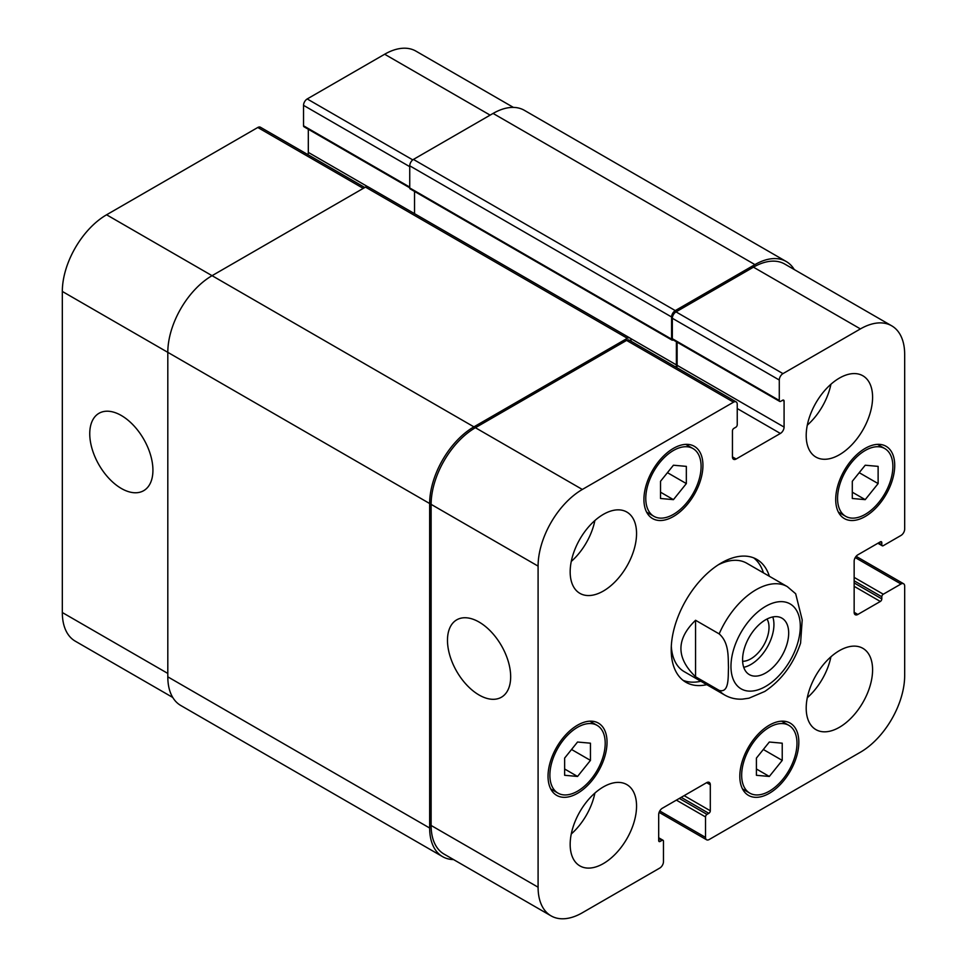 <?xml version="1.0" encoding="UTF-8"?>
<svg xmlns="http://www.w3.org/2000/svg" width="967" height="967" viewBox="0 0 967 967"><rect width="100%" height="100%" fill="white"/><g stroke="black" fill="none" stroke-linecap="round" stroke-linejoin="round"><path stroke-width="1.45" d="M743.72 667.303A32.6 18.82 120 0 0 767.182 647.286A32.6 18.82 120 0 0 772.79 616.958M742.632 661.283A25.65 14.807 120 0 0 769.019 627.402A25.65 14.807 120 0 0 767.024 619.013M742.583 659.699A32.6 18.82 -60 0 1 756.81 626.894A32.6 18.82 -60 0 1 781.928 618.155A32.6 18.82 -60 0 1 781.928 655.795A32.6 18.82 -60 0 1 749.34 674.615A32.6 18.82 -60 0 1 742.583 659.699M695.563 620.27L719.17 633.893C729.36 642.729 728.042 657.645 728.489 667.532C728.042 676.9 729.36 693.339 719.17 690.39L695.563 676.767L695.563 620.27C676.054 639.102 676.054 657.935 695.563 676.767M719.17 690.39A62.589 36.13 120 0 0 724.754 695.055C730.206 698.126 736.117 699.479 742.511 699.117L748.99 698.186L764.776 691.453C781.541 680.2 793.472 664.111 800.579 643.164L802.199 619.883L795.672 593.75L787.343 586.655A62.589 36.13 120 0 0 719.17 633.893M763.459 572.863A70.929 40.952 120 0 0 753.764 557.923M683.089 680.345A70.929 40.952 120 0 0 700.87 681.264M787.343 586.655L746.766 563.229A62.589 36.13 120 0 0 718.336 564.788M671.316 646.234A62.589 36.13 120 0 0 684.189 671.63L724.754 695.055M706.768 684.672A70.929 40.952 -60 0 1 685.917 682.267A70.929 40.952 -60 0 1 685.905 600.362A70.929 40.952 -60 0 1 756.847 559.409A70.929 40.952 -60 0 1 769.357 576.272M479.076 695.007A44.675 25.795 60 0 1 449.885 655.638A44.675 25.795 60 0 1 456.738 619.835A44.675 25.795 60 0 1 501.414 645.63A44.675 25.795 60 0 1 501.414 697.219A44.675 25.795 60 0 1 479.076 695.007M121.334 488.468A44.675 25.795 60 0 1 92.155 449.099A44.675 25.795 60 0 1 98.997 413.296A44.675 25.795 60 0 1 143.672 439.091A44.675 25.795 60 0 1 143.672 490.68A44.675 25.795 60 0 1 121.334 488.468M172.742 697.449L75.293 641.181A62.589 36.13 -60 0 1 62.323 612.534L62.323 291.442A62.589 36.13 -60 0 1 106.588 214.783L257.79 127.487A5.21 3.01 -60 0 1 260.401 127.221L364.801 187.501M307.893 154.647A5.21 3.01 120 0 0 308.316 152.399L308.316 129.252M409.742 187.816L303.952 126.737A2.091 1.209 -60 0 1 303.529 125.783L303.529 105.343A5.21 3.01 -60 0 1 307.216 98.948L384.661 54.237A62.589 36.13 -60 0 1 415.955 51.142L513.417 107.41M660.521 481.276L673.431 465.224L686.34 466.372L686.34 483.585L673.431 499.649L660.521 498.488L660.521 481.276M673.431 499.649L660.521 492.191M686.34 483.585L667.448 472.67M852.302 481.276L865.211 465.224L878.121 466.372L878.121 483.585L865.211 499.649L852.302 498.488L852.302 481.276M865.211 499.649L852.302 492.191M878.121 483.585L859.216 472.682M756.412 758.092L769.321 742.027L782.23 743.188L782.23 760.4L769.321 776.453L756.412 775.304L756.412 758.092M769.321 776.453L756.412 768.995M782.23 760.4L763.326 749.485M564.631 758.092L577.541 742.027L590.45 743.188L590.45 760.388L577.541 776.453L564.631 775.292L564.631 758.092M577.541 776.453L564.631 768.995M590.45 760.388L571.557 749.485M741.665 775.208A39.115 22.579 120 0 0 749.763 793.121A39.115 22.579 120 0 0 788.879 770.53A39.115 22.579 120 0 0 788.879 725.371A39.115 22.579 120 0 0 758.732 735.851A39.115 22.579 120 0 0 741.665 775.208M739.815 776.271A41.726 24.09 -60 0 1 758.031 734.279A41.726 24.09 -60 0 1 790.184 723.111A41.726 24.09 -60 0 1 790.184 771.291A41.726 24.09 -60 0 1 748.458 795.382A41.726 24.09 -60 0 1 739.815 776.271M837.555 498.404A39.115 22.579 120 0 0 845.654 516.305A39.115 22.579 120 0 0 884.769 493.726A39.115 22.579 120 0 0 884.769 448.555A39.115 22.579 120 0 0 854.623 459.035A39.115 22.579 120 0 0 837.555 498.404M835.706 499.468A41.726 24.09 -60 0 1 853.921 457.476A41.726 24.09 -60 0 1 886.074 446.295A41.726 24.09 -60 0 1 886.074 494.475A41.726 24.09 -60 0 1 844.348 518.566A41.726 24.09 -60 0 1 835.706 499.468M645.775 498.404A39.115 22.579 120 0 0 653.873 516.305A39.115 22.579 120 0 0 692.988 493.726A39.115 22.579 120 0 0 692.988 448.555A39.115 22.579 120 0 0 662.842 459.035A39.115 22.579 120 0 0 645.775 498.404M643.925 499.468A41.726 24.09 -60 0 1 662.141 457.476A41.726 24.09 -60 0 1 694.294 446.295A41.726 24.09 -60 0 1 694.294 494.475A41.726 24.09 -60 0 1 652.568 518.566A41.726 24.09 -60 0 1 643.925 499.468M549.885 775.208A39.115 22.579 120 0 0 557.983 793.121A39.115 22.579 120 0 0 597.098 770.53A39.115 22.579 120 0 0 597.098 725.359A39.115 22.579 120 0 0 566.964 735.839A39.115 22.579 120 0 0 549.885 775.208M548.035 776.271A41.726 24.09 -60 0 1 566.251 734.279A41.726 24.09 -60 0 1 598.404 723.111A41.726 24.09 -60 0 1 598.404 771.279A41.726 24.09 -60 0 1 556.678 795.37A41.726 24.09 -60 0 1 548.035 776.271M733.542 402.163A5.21 3.01 -60 0 1 736.153 401.897A5.21 3.01 -60 0 1 737.241 404.291L737.241 424.731A2.091 1.209 -60 0 1 735.766 427.281L733.917 428.345A2.091 1.209 120 0 0 732.442 430.907L732.442 456.883A5.21 3.01 120 0 0 733.518 459.265A5.21 3.01 120 0 0 736.129 459.011L780.381 433.458A5.21 3.01 120 0 0 784.08 427.076L784.08 401.1A2.091 1.209 120 0 0 783.645 400.145A2.091 1.209 120 0 0 782.593 400.241L780.756 401.305A2.091 1.209 -60 0 1 779.716 401.414A2.091 1.209 -60 0 1 779.281 400.459L779.281 380.019A5.21 3.01 -60 0 1 782.968 373.625L860.412 328.913A62.589 36.13 -60 0 1 891.707 325.819A62.589 36.13 -60 0 1 904.677 354.466L904.677 529.07A5.21 3.01 -60 0 1 900.99 535.452L883.282 545.678A2.091 1.209 -60 0 1 882.242 545.775A2.091 1.209 -60 0 1 881.807 544.82L881.807 542.692A2.091 1.209 120 0 0 881.372 541.738A2.091 1.209 120 0 0 880.333 541.846L857.838 554.828A5.21 3.01 120 0 0 854.151 561.223L854.151 612.316A5.21 3.01 120 0 0 855.227 614.71A5.21 3.01 120 0 0 857.838 614.456L880.333 601.462A2.091 1.209 120 0 0 881.807 598.911L881.807 596.772A2.091 1.209 -60 0 1 883.282 594.221L900.99 584.008A5.21 3.01 -60 0 1 903.589 583.742A5.21 3.01 -60 0 1 904.677 586.135L904.677 675.558A62.589 36.13 -60 0 1 860.412 752.217L709.21 839.513A5.21 3.01 -60 0 1 706.599 839.779A5.21 3.01 -60 0 1 705.523 837.386L705.523 816.946A2.091 1.209 -60 0 1 706.998 814.395L708.835 813.32A2.091 1.209 120 0 0 710.31 810.769L710.31 784.793A5.21 3.01 120 0 0 709.234 782.4A5.21 3.01 120 0 0 706.623 782.666L662.371 808.219A5.21 3.01 120 0 0 658.684 814.601L658.684 840.577A2.091 1.209 120 0 0 659.107 841.532A2.091 1.209 120 0 0 660.159 841.435L661.996 840.371A2.091 1.209 -60 0 1 663.048 840.263A2.091 1.209 -60 0 1 663.471 841.217L663.471 861.657A5.21 3.01 -60 0 1 659.784 868.052L582.339 912.763A62.589 36.13 -60 0 1 551.045 915.858A62.589 36.13 -60 0 1 538.087 887.21L538.087 566.118A62.589 36.13 -60 0 1 582.339 489.459L733.542 402.163L626.592 340.408A5.21 3.01 -60 0 1 629.203 340.154L736.153 401.897M806.2 708.134A46.936 27.1 -60 0 1 826.688 660.896A46.936 27.1 -60 0 1 862.866 648.325A46.936 27.1 -60 0 1 862.866 702.526A46.936 27.1 -60 0 1 815.918 729.626A46.936 27.1 -60 0 1 806.2 708.134M806.2 435.585A46.936 27.1 -60 0 1 826.688 388.347A46.936 27.1 -60 0 1 862.866 375.776A46.936 27.1 -60 0 1 862.866 429.977A46.936 27.1 -60 0 1 815.918 457.077A46.936 27.1 -60 0 1 806.2 435.585M570.167 571.86A46.936 27.1 -60 0 1 590.656 524.622A46.936 27.1 -60 0 1 626.834 512.051A46.936 27.1 -60 0 1 626.834 566.251A46.936 27.1 -60 0 1 579.886 593.351A46.936 27.1 -60 0 1 570.167 571.86M570.167 844.409A46.936 27.1 -60 0 1 590.656 797.171A46.936 27.1 -60 0 1 626.834 784.6A46.936 27.1 -60 0 1 626.834 838.8A46.936 27.1 -60 0 1 579.886 865.9A46.936 27.1 -60 0 1 570.167 844.409M807.3 697.715A46.936 27.1 120 0 0 830.919 656.811M807.3 425.166A46.936 27.1 120 0 0 830.919 384.262M571.267 561.44A46.936 27.1 120 0 0 594.886 520.536M571.267 833.989A46.936 27.1 120 0 0 594.886 793.085M414.529 191.43L414.529 213.659M629.94 338.027L368.089 186.849A5.21 3.01 120 0 0 365.478 187.102L212.063 275.68A62.589 36.13 120 0 0 167.811 352.339L167.811 676.84A62.589 36.13 120 0 0 180.769 705.487L442.62 856.665A62.589 36.13 -60 0 1 429.65 828.018L429.65 503.517A62.589 36.13 -60 0 1 473.915 426.858L627.329 338.281A5.21 3.01 -60 0 1 629.94 338.027A5.21 3.01 -60 0 1 631.016 340.408L631.016 341.206M786.231 261.513L524.38 110.335A62.589 36.13 120 0 0 493.085 113.429L413.429 159.422A5.21 3.01 120 0 0 409.742 165.816L409.742 187.961A2.091 1.209 120 0 0 410.177 188.916L672.017 340.094A2.091 1.209 -60 0 1 671.594 339.139L671.594 316.995A5.21 3.01 -60 0 1 675.28 310.6L754.937 264.607A62.589 36.13 -60 0 1 786.231 261.513A62.589 36.13 -60 0 1 794.258 269.551M676.695 367.569A5.21 3.01 120 0 0 677.118 365.321L677.118 342.185M779.716 401.414L672.754 339.659A2.091 1.209 -60 0 1 672.331 338.704L672.331 318.264A5.21 3.01 -60 0 1 676.018 311.882L753.462 267.17A62.589 36.13 -60 0 1 784.757 264.064L891.707 325.819M551.045 915.858L444.095 854.115A62.589 36.13 -60 0 1 431.125 825.467L431.125 504.363A62.589 36.13 -60 0 1 475.389 427.716L626.592 340.408M453.583 859.59A62.589 36.13 -60 0 1 442.62 856.665M675.957 367.146A5.21 3.01 120 0 0 676.38 364.897L676.38 341.75M673.189 339.913L673.068 339.985A2.091 1.209 -60 0 1 672.017 340.094M736.745 640.94A49.027 28.309 120 0 0 755.626 690.498A49.027 28.309 120 0 0 800.301 626.374A49.027 28.309 120 0 0 775.643 602.284A49.027 28.309 120 0 0 736.745 640.94M363.266 188.384L257.79 127.487M367.69 186.679L308.316 152.399M409.742 187.102L303.529 125.783M409.742 166.662L303.529 105.343M412.752 159.881L307.216 98.948M490.136 115.133L384.661 54.237M167.811 673.431L62.323 612.534M429.65 503.517L62.323 291.442M473.915 426.858L106.588 214.783M732.442 456.883L736.129 459.011M737.241 408.545L780.381 433.458M677.118 365.321L784.08 427.076M782.593 400.241L784.08 401.1M672.331 338.704L779.281 400.459M672.331 318.264L779.281 380.019M676.018 311.882L782.968 373.625M753.462 267.17L860.412 328.913M878.483 542.91L881.807 544.82M880.333 541.846L881.807 542.692M854.151 612.316L857.838 614.456M854.151 586.34L880.333 601.462M854.151 582.932L881.807 598.911M854.151 577.396L883.282 594.221M854.151 580.804L881.807 596.772M855.227 557.584L900.99 584.008M659.76 810.962L705.523 837.386M676.38 800.12L705.523 816.946M679.33 798.416L706.998 814.395M681.179 797.352L708.835 813.32M684.128 795.648L710.31 810.769M706.623 782.666L710.31 784.793M658.684 840.577L660.159 841.435M658.684 838.449L661.996 840.371M431.125 825.467L538.087 887.21M431.125 504.363L538.087 566.118M475.389 427.716L582.339 489.459M365.478 187.102L627.329 338.281M630.291 338.281L676.38 364.897M409.742 187.961L671.594 339.139M409.742 165.816L671.594 316.995M413.429 159.422L675.28 310.6M493.085 113.429L754.937 264.607M167.811 676.84L429.65 828.018M788.879 725.371L781.626 721.177M749.763 793.121L742.499 788.927M884.769 448.555L877.504 444.361M845.654 516.305L838.389 512.123M692.988 448.555L685.736 444.361M653.873 516.305L646.609 512.123M597.098 725.359L589.846 721.177M557.983 793.121L550.731 788.927M877.879 543.261L882.242 545.775M856.109 556.327L903.589 583.742M659.107 812.353L706.599 839.779M658.684 837.748L663.048 840.263"/></g></svg>
